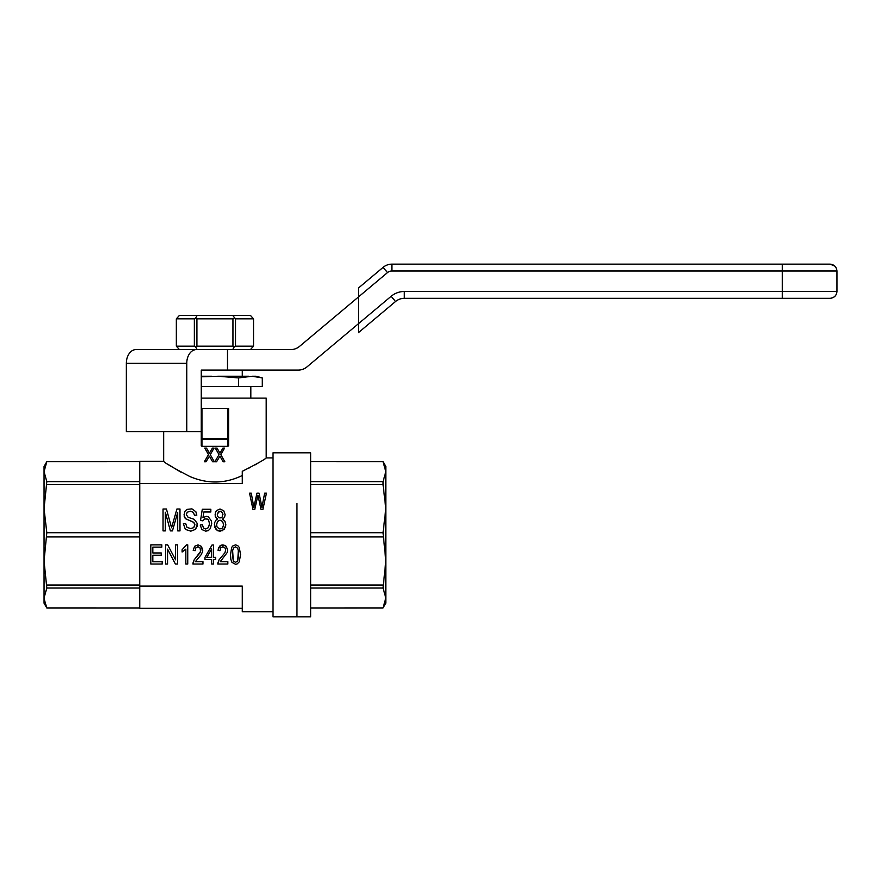 <?xml version="1.0" encoding="UTF-8"?>
<svg xmlns="http://www.w3.org/2000/svg" width="881" height="881" viewBox="0 0 881 881"><rect width="100%" height="100%" fill="white"/><g stroke="black" fill="none" stroke-linecap="round" stroke-linejoin="round"><path stroke-width="1.32" d="M201.264 386.506L262.296 386.506L262.296 377.916L252.131 376.253L238.608 377.916L218.29 376.253L248.772 376.253M238.608 386.506L238.608 377.916M218.29 376.253L201.264 376.804M252.131 376.253L256.085 376.253L262.296 377.916L256.558 376.683M201.264 376.253L211.583 376.253M296.963 503.436L296.963 616.854L296.963 503.436M310.63 588.023L383.059 588.023L385.812 560.988L383.059 532.708L385.812 508.667L385.812 591.393M310.63 585.028L383.059 585.028M310.63 503.436L310.63 452.801L273.033 452.801L273.033 616.854L310.63 616.854L310.63 503.436M383.059 461.688L385.812 466.478L385.812 471.676L383.059 461.721L310.63 461.688L383.059 461.688L385.724 469.848M310.63 532.708L383.059 532.708M310.63 536.947L383.059 536.947M385.812 508.667L383.059 484.627L383.059 481.632L385.812 471.676L385.812 508.667L385.812 478.262M310.63 484.627L383.059 484.627M384.38 605.104L383.059 607.934L310.63 607.967L383.059 607.934L385.812 597.979L383.059 588.023M385.812 560.988L385.812 603.177L383.059 607.934M384.678 604.3L384.402 605.049M310.63 481.632L383.059 481.632M385.801 471.038L385.812 471.676M262.604 503.756L264.652 493.151L266.458 493.151L262.846 509.57L261.04 509.57L257.924 495.188L254.73 509.57L253.001 509.57L249.554 493.151L251.283 493.151L253.827 507.324L256.944 493.151L259.069 493.151L261.943 507.324L262.604 503.756M242.275 608.308L139.749 608.308L139.749 461.347L163.668 461.347C164.758 462.91 173.491 467.965 189.889 476.533C207.707 484.143 225.162 483.801 242.275 475.509M232.441 554.623L233.3 560.933L235.502 562.353L237.694 560.933L238.366 550.691L237.694 548.312L235.502 546.771L233.388 548.191L232.628 550.691L233.3 560.933L235.502 562.353L237.694 560.933L238.652 554.623M139.749 483.559L242.275 483.559L242.275 471.324C257.329 463.648 265.302 459.177 266.194 457.933L266.194 398.124L201.264 398.124M259.41 462.283L256.239 464.177M256.074 464.276L255.049 464.871M250.667 467.282L249.521 467.888M180.682 472.029L169.251 465.124M227.926 446.337L227.926 439.278L201.947 439.278L201.264 438.584L201.264 445.676L201.947 446.337L227.926 446.337L228.608 445.676L228.608 408.377L227.926 408.377L227.926 438.452L201.947 438.452L201.947 408.377L227.926 408.377M206.055 461.776L204.337 461.776L208.511 454.629L204.755 448.088L206.528 448.088L209.403 453.186L212.409 448.088L214.05 448.088L210.284 454.629L214.325 461.776L212.607 461.776L209.403 456.16L206.055 461.776L209.403 456.16M214.865 461.776L219.039 454.629L215.272 448.088L217.056 448.088L219.931 453.186L222.937 448.088L224.578 448.088L220.812 454.629L224.842 461.776L223.135 461.776L219.931 456.16L216.572 461.776L214.865 461.776L219.039 454.629L215.272 448.088M223.631 524.635L222.541 521.508L220.019 520.142L217.508 521.508L216.627 524.635L216.957 526.816L219.149 528.853L221.439 528.721L222.64 527.763L223.631 524.635L222.541 521.508L221.329 520.55L218.598 520.55L217.508 521.508L216.627 524.635M228.608 438.584L227.926 438.452M222.97 514.702L222.1 512.257L220.129 511.167L217.398 513.348L217.398 515.936L218.929 517.83L221.219 517.83L222.21 517.015L222.75 513.348L221.219 511.443L218.929 511.443L217.288 514.57M273.033 611.722L242.275 611.722L242.275 586.096L139.749 586.096M216.197 519.878L217.618 519.063L215.206 516.2L215.427 512.533L216.407 510.628L220.019 508.998L223.741 510.76L225.162 514.702L224.501 517.422L222.541 519.063L224.941 521.233L225.811 524.635L225.382 527.356L222.32 530.758L217.728 530.758L214.766 527.223L214.557 522.73L216.197 519.878M225.811 524.635L224.181 529.393L220.129 531.166L217.728 530.758L215.977 529.261L214.446 524.503M217.618 519.063L215.647 517.422L215.096 514.702M225.162 514.702L224.501 517.422L222.541 519.063M186.332 514.57L188.082 517.29L194.205 519.327L197.058 523.138L197.058 526.409L195.417 529.393L190.825 531.166L185.351 529.393L183.38 523.688L185.682 523.545L186.992 527.356L190.714 528.578L193.776 527.631L194.866 524.096L193.005 521.915L185.351 518.656L184.151 516.2L184.691 511.575L186.882 509.405L191.915 508.855L195.846 511.718L196.837 515.11L194.536 515.253L193.225 512.257L190.274 511.167L187.213 512.257L186.332 514.57L187.213 512.257L190.274 511.167L193.225 512.257L194.536 515.253L196.837 515.11M197.267 524.768L195.417 529.393L190.825 531.166L185.351 529.393L183.38 523.688M194.976 524.911L193.886 522.455L185.351 518.656L184.041 514.702M210.834 509.262L210.834 511.982L203.83 511.982L202.96 517.698L206.242 516.343L208.323 516.883L211.275 520.693L211.704 523.413L210.284 528.578L208.323 530.626L205.691 531.166L201.87 529.536L200.229 525.043L202.41 524.768L203.511 528.038L205.691 528.985L208.423 527.631L209.524 523.688L208.533 520.01L207.332 519.063L204.711 518.92L202.74 520.825L200.549 520.418L202.3 509.262L210.834 509.262L202.3 509.262M209.524 523.688L208.533 520.01L207.332 519.063L204.711 518.92L202.74 520.825L200.549 520.418M203.83 511.982L202.96 517.698M211.704 523.413L210.284 528.578L208.323 530.626L205.691 531.166L201.87 529.536L200.229 525.043M218.081 550.339L218.466 548.07L220.955 545.218L222.959 544.865L226.307 546.407L227.65 550.218L227.265 552.475L220.283 561.649L227.838 561.649L227.838 564.027L217.794 564.027L219.039 559.853L224.875 552.839L225.734 549.975L224.875 547.718L222.871 546.771L220.757 547.839L219.997 550.691L218.081 550.339L219.512 546.286L220.955 545.218L224.776 545.339L226.307 546.407L227.65 550.218M217.794 563.19L219.039 559.853L224.875 552.839L225.734 549.975M192.917 563.19L194.161 559.853L200.571 551.407L199.998 547.718L197.983 546.771L195.879 547.839L195.119 550.691L193.203 550.339L194.635 546.286L198.082 544.865L201.43 546.407L202.674 551.407L201.143 554.744L195.406 561.649L202.96 561.649L202.96 564.027L192.917 564.027L194.161 559.853L199.998 552.839L200.857 549.975M193.203 550.339L194.635 546.286L198.082 544.865L201.43 546.407L202.773 550.218M235.502 564.258L231.956 562.353L230.811 559.259L230.525 554.623L231.67 547.475L232.628 546.055L235.502 544.865L237.694 545.57L239.236 547.365L240.568 554.623L239.236 561.88L237.033 564.027L235.502 564.258M230.525 554.623L231.67 547.475L232.628 546.055L235.502 544.865L237.694 545.57L239.236 547.365L240.568 554.623M161.234 552.96L161.234 555.217L152.82 555.217L152.82 561.759L162.192 561.759L162.192 564.027L150.805 564.027L150.805 544.865L161.818 544.865L161.818 547.123L152.82 547.123L152.82 552.96L161.234 552.96M172.445 530.891L170.363 530.891L165.342 512.257L165.342 530.891L163.04 530.891L163.04 508.998L166.432 508.998L171.575 527.763L176.927 508.998L179.988 508.998L179.988 530.891L177.698 530.891L177.698 512.533L172.445 530.891L177.698 512.533M170.363 530.891L165.342 512.257M204.976 557.354L212.057 544.976L213.587 544.976L212.057 544.976L204.976 557.354L204.976 559.501L211.671 559.501L211.671 564.027L213.587 564.027L213.587 559.501L215.691 559.501L215.691 557.354L213.587 557.354L213.587 544.976M211.671 548.907L206.793 557.354L211.671 557.354L211.671 548.907M165.54 544.865L167.654 544.865L175.594 559.853L175.594 544.865L177.599 544.865L177.599 564.027L175.407 564.027L167.555 549.149L167.555 564.027L165.54 564.027L165.54 544.865M187.741 544.865L187.741 564.027L185.836 564.027L185.836 549.149L182.103 552.002L182.103 549.744L186.508 544.865L187.741 544.865M182.103 549.744L186.508 544.865M261.04 509.57L257.924 495.188L254.73 509.57M223.135 461.776L219.931 456.16M206.528 448.088L209.403 453.186M219.931 453.186L222.937 448.088M214.05 448.088L210.284 454.629L214.325 461.776M201.947 446.337L201.947 439.278M44.061 598.617L46.814 607.934L139.749 607.967L46.814 607.967L44.05 603.177L44.05 466.478L46.814 461.688L44.05 471.632M46.814 461.688L139.749 461.688L46.814 461.721L45.493 464.551M45.184 465.355L45.471 464.606M44.05 471.676L46.814 481.632L44.05 508.667L46.814 532.708L44.05 560.988L46.814 588.023L44.05 597.979M139.749 481.632L46.814 481.632M46.814 607.934L44.149 599.807M139.749 588.023L46.814 588.023M139.749 585.028L46.814 585.028M139.749 484.627L46.814 484.627M139.749 536.947L46.814 536.947M139.749 532.708L46.814 532.708M201.264 438.584L201.264 408.377L201.947 408.377M201.264 408.377L201.264 370.097L298.196 370.097A13.667 13.667 0 0 0 306.984 366.892L358.479 323.69L358.479 332.622L395.536 301.522A13.667 13.667 0 0 1 404.324 298.329L830.111 298.329L404.324 298.329A13.667 13.667 0 0 0 395.536 301.522A13.667 13.667 0 0 1 404.324 298.329A13.667 13.667 0 0 0 395.536 301.522L391.142 296.291A20.505 20.505 0 0 1 404.324 291.49L404.324 298.329M391.142 296.291L358.479 323.69L358.479 296.93L299.529 346.387A13.667 13.667 0 0 1 290.741 349.592L136.015 349.592A13.667 9.669 -90 0 0 126.346 363.258L126.346 431.613L201.264 431.613M227.507 370.097L227.507 349.592M196.43 349.592A13.667 9.669 -90 0 0 186.761 363.258L186.761 431.613M834.968 266.172L830.111 264.146C834.23 264.586 836.51 266.866 836.95 270.985L782.262 270.985L782.262 264.146L830.111 264.146L569.28 264.146M782.262 264.146L391.88 264.146A13.667 13.667 0 0 0 383.092 267.35L358.479 287.999L383.092 267.35L387.486 272.581L358.479 296.93L358.479 287.999L358.479 296.93M559.699 264.146L391.88 264.146A13.667 13.667 0 0 0 383.092 267.35A13.667 13.667 0 0 1 391.88 264.146A13.667 13.667 0 0 0 383.092 267.35M358.479 332.622L395.536 301.522M391.88 264.146L391.88 270.985A6.839 6.839 0 0 0 387.486 272.581M782.262 298.329L782.262 291.49L836.95 291.49C836.51 295.609 834.23 297.877 830.111 298.329C834.263 297.778 836.543 295.498 836.95 291.49L836.95 270.985M196.915 346.167L232.947 346.167L232.947 318.834L196.915 318.834L196.915 346.167L195.637 346.916L194.36 346.167L194.36 318.834L176.343 318.834L176.343 346.167L194.36 346.167M235.513 346.167L253.53 346.167L253.53 318.834L235.513 318.834L235.513 346.167L234.236 346.916L232.947 346.167M176.343 318.834L179.427 315.409L250.435 315.409L253.53 318.834M250.435 349.592L253.53 346.167M232.683 349.592L234.236 346.916M197.179 349.592L195.637 346.916M176.343 346.167L179.427 349.592M235.513 318.834L232.683 315.409M234.236 318.096L232.947 318.834M196.915 318.834L195.637 318.096L197.179 315.409M195.637 318.096L194.36 318.834M186.761 363.258L126.346 363.258M404.324 291.49L782.262 291.49L782.262 270.985L391.88 270.985M250.821 398.124L250.821 386.506M242.275 376.253L242.275 370.097M163.668 461.347L163.668 431.613M273.033 457.933L266.194 457.933"/></g></svg>
